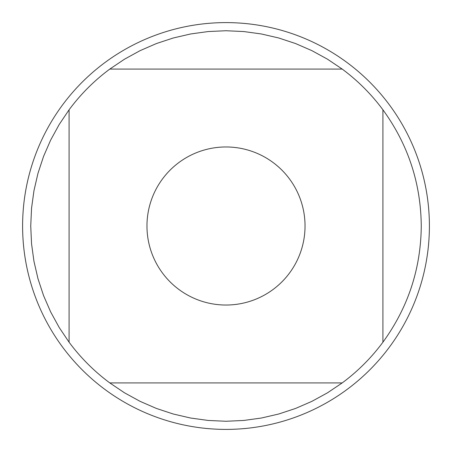 <?xml version="1.0" encoding="UTF-8"?>
<svg xmlns="http://www.w3.org/2000/svg" width="452" height="452" viewBox="0 0 452 452"><rect width="100%" height="100%" fill="white"/><g stroke="black" fill="none" stroke-linecap="round" stroke-linejoin="round"><path stroke-width="0.68" d="M429.4 226A203.4 203.4 0 0 1 226 429.4A203.4 203.4 0 0 1 22.6 226A203.4 203.4 0 0 1 226 22.6A203.4 203.4 0 0 1 429.4 226M305.038 226A79.038 79.038 0 0 0 201.23 150.945A79.038 79.038 0 0 0 162.488 273.042A79.038 79.038 0 0 0 305.038 226M382.906 342.221C408.077 307.569 420.863 268.827 421.264 226C420.863 183.173 408.077 144.431 382.906 109.779A195.264 195.264 0 0 0 342.221 69.094L327.468 59.172L311.874 50.635L295.574 43.55L278.692 37.979L261.369 33.968L243.758 31.544L226 30.736L208.242 31.544L190.631 33.968L173.308 37.979L156.426 43.55L140.126 50.635L124.532 59.172L109.779 69.094A195.264 195.264 0 0 0 69.094 109.779L59.172 124.532L50.635 140.126L43.55 156.426L37.979 173.308L33.968 190.631L31.544 208.242L30.736 226L31.544 243.758L33.968 261.369L37.979 278.692L43.55 295.574L50.635 311.874L59.172 327.468L69.094 342.221A195.264 195.264 0 0 0 109.779 382.906L124.532 392.828L140.126 401.365L156.426 408.45L173.308 414.021L190.631 418.032L208.242 420.456L226 421.264L243.758 420.456L261.369 418.032L278.692 414.021L295.574 408.45L311.874 401.365L327.468 392.828L342.221 382.906A195.264 195.264 0 0 0 382.906 342.221L382.906 109.779A195.264 195.264 0 0 0 342.221 69.094L109.779 69.094A195.264 195.264 0 0 0 69.094 109.779L69.094 342.221M109.779 382.906L342.221 382.906"/></g></svg>
